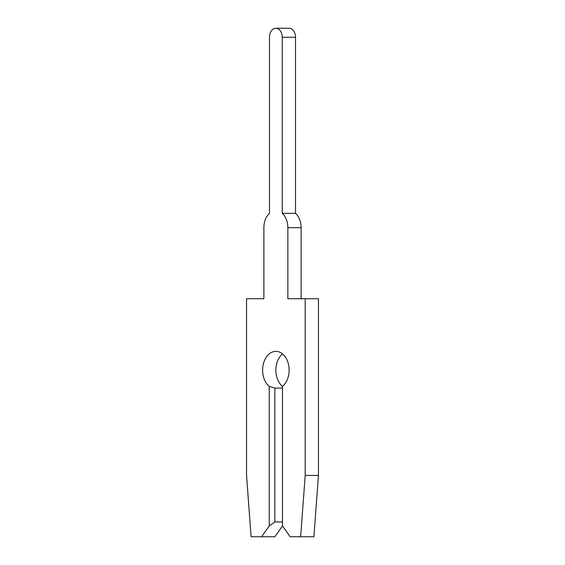 <?xml version="1.0" encoding="UTF-8"?>
<svg xmlns="http://www.w3.org/2000/svg" width="565" height="565" viewBox="0 0 565 565"><rect width="100%" height="100%" fill="white"/><g stroke="black" fill="none" stroke-linecap="round" stroke-linejoin="round"><path stroke-width="0.85" d="M261.588 536.75L274.851 536.75L282.5 525.93L290.149 536.75L300.637 536.75L305.199 475.44L305.199 298.73L287.853 298.73L287.853 227.681A16.95 11.985 -90 0 0 282.246 213.33L282.246 37.269A9.019 6.377 -90 0 0 275.868 28.25A9.019 6.377 -90 0 0 269.498 37.269L269.498 213.33A16.95 11.985 -90 0 0 263.883 227.681L263.883 298.73L246.545 298.73L246.545 475.44L251.1 536.75L261.588 536.75L269.237 525.93L274.851 521.961L282.5 521.961M269.498 37.269L269.498 213.33L269.498 37.269M263.883 227.681L263.883 298.73L263.883 227.681M274.851 521.961L274.851 388.091L269.237 386.375A18.751 13.263 90 0 1 262.612 370.139A18.751 13.263 90 0 1 275.868 351.381A18.751 13.263 90 0 1 289.132 370.139A18.751 13.263 90 0 1 282.5 386.375A18.751 13.263 90 0 1 275.868 370.139A18.751 13.263 90 0 1 282.5 353.895M282.246 213.33L295.502 213.33L295.502 37.269A9.019 6.377 -90 0 0 289.132 28.25L275.868 28.25M301.117 298.73L301.117 227.681A16.95 11.985 -90 0 0 295.502 213.33M274.851 388.091L282.5 388.091M300.637 536.75L313.9 536.75L318.455 475.44L318.455 298.73L305.199 298.73M269.237 525.93L269.237 386.375M282.5 386.375L282.5 525.93M305.199 475.44L318.455 475.44M287.853 227.681L301.117 227.681M282.246 37.269L295.502 37.269"/></g></svg>
